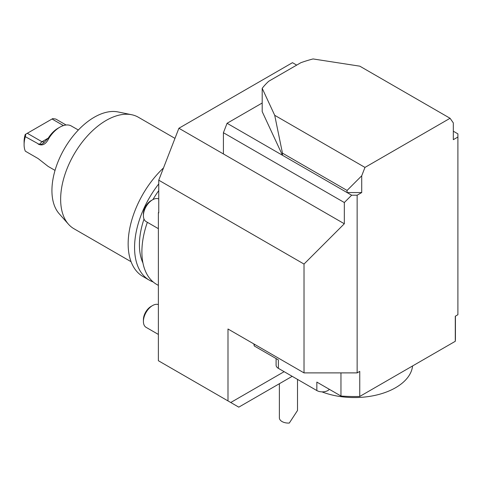 <?xml version="1.0" encoding="UTF-8"?>
<svg xmlns="http://www.w3.org/2000/svg" width="482" height="482" viewBox="0 0 482 482"><rect width="100%" height="100%" fill="white"/><g stroke="black" fill="none" stroke-linecap="round" stroke-linejoin="round"><path stroke-width="0.72" d="M361.723 175.791L361.723 192.559L347.07 192.559L282.458 155.258L262.19 111.595L262.19 88.326A101.039 58.334 0 0 1 268.709 81.265L300.858 62.708A101.039 58.334 0 0 1 313.077 58.943L359.813 66.173L450.074 118.283L364.97 167.417L361.723 175.791L347.07 190.444L282.458 153.137L274.71 115.306L364.97 167.417M174.972 138.376L138.358 117.24A64.377 37.168 120 0 0 131.676 114.728A64.377 37.168 120 0 0 73.981 154.409A64.377 37.168 120 0 0 68.462 224.22A64.377 37.168 120 0 0 73.981 228.751L131.086 261.72M68.462 224.22L59.202 213.755A59.87 34.565 -60 0 1 64.329 148.836A59.87 34.565 -60 0 1 117.982 111.938L131.676 114.728M296.689 65.112L292.478 62.678L178.9 128.254L158.747 180.19L158.747 212.869L158.379 212.658L158.379 360.729L238.789 407.151L292.188 376.322M344.323 223.762L344.323 202.53L351.649 195.204L357.144 195.204L357.144 372.893L304.015 372.893L304.015 264.064L344.323 223.762L178.9 128.254M158.379 285.404L156.65 284.404A71.246 41.133 -60 0 1 147.353 222.304M158.747 212.448L158.379 212.658M153.174 281.964A71.246 41.133 -60 0 1 149.324 280.175L142.907 276.475A71.246 41.133 -60 0 1 163.506 167.923M149.324 280.175A71.246 41.133 -60 0 1 158.747 183.913M142.943 263.003A64.377 37.168 -60 0 1 144.016 219.081M152.933 199.584A64.377 37.168 -60 0 1 158.747 190.607M304.015 372.893L227.992 329.001L227.992 400.922M304.015 264.064L158.747 180.19M351.649 195.204L347.07 192.559L347.07 190.444M344.323 202.53L223.413 132.725L227.076 123.284L282.458 155.258L282.458 153.137M262.19 88.326L274.71 115.306M455.436 316.144L455.436 338.201A101.039 58.334 180 0 1 455.291 341.292L455.291 316.228L457.9 314.722L457.9 137.033L453.321 139.678L453.321 122.904L450.074 118.283M357.144 372.893L359.753 371.387L359.753 396.451L455.291 341.292M359.753 396.451A101.039 58.334 180 0 1 340.961 396.017L340.961 372.893M329.351 389.317A7.772 4.489 180 0 1 316.843 390.553L316.843 382.093L340.961 396.017M253.845 343.925A101.039 58.334 0 0 0 254.255 345.962L278.373 359.885L278.373 368.344A7.772 4.489 180 0 1 276.096 365.169L276.096 358.566M254.255 344.16L254.255 345.962M316.843 390.553L278.373 368.344M284.145 371.676L230.739 402.506M457.9 137.033L457.9 133.857L453.321 131.218M333.652 62.124L333.14 62.045M223.413 153.957L223.413 132.725M262.19 103.009L227.076 123.284M361.723 192.559L357.144 195.204M158.379 304.594A12.954 7.477 120 0 0 152.571 305.552L151.053 306.425A10.809 6.242 120 0 0 143.407 319.662L143.407 321.416A12.954 7.477 120 0 0 146.094 327.344L158.379 334.436M152.571 305.552A12.954 7.477 120 0 0 143.407 321.416M158.747 198.982A12.954 7.477 120 0 0 152.571 199.783L151.053 200.657A10.809 6.242 120 0 0 143.407 213.894L143.407 215.647A12.954 7.477 120 0 0 146.094 221.575L158.379 228.673M152.571 199.783A12.954 7.477 120 0 0 143.407 215.647M66.1 125.007L55.834 119.078L52.755 118.59L25.769 134.165L25.341 136.683L39.307 144.389C41.205 144.666 42.952 143.865 44.549 141.973L48.296 138.081A20.726 11.966 -60 0 1 57.991 128.254L59.822 127.2A23.317 13.46 120 0 0 48.917 138.256C45.953 144.269 42.35 146.203 38.114 144.052M25.769 134.165L25.245 134.472A19.431 11.219 -60 0 0 24.1 141.479L24.1 144.648A23.317 13.46 -60 0 1 25.341 136.683M55.032 170.393L48.128 166.411L38.114 158.554L25.341 151.185A23.317 13.46 -60 0 1 24.1 144.648M78.349 130.007L70.727 125.663A23.317 13.46 120 0 0 59.822 127.2M27.305 133.279L41.964 141.744L44.362 142.106M52.038 119L63.425 125.579M48.917 138.256L48.296 138.081L41.964 141.744L39.307 144.389M297.514 379.394L297.514 410.471L289.302 423.057A9.068 5.236 0 0 1 279.421 418.34A9.068 5.236 0 0 1 279.379 417.846L279.379 383.72M412.58 365.952A58.292 33.656 180 0 1 395.614 387.697A58.292 33.656 180 0 1 321.958 391.866"/></g></svg>
